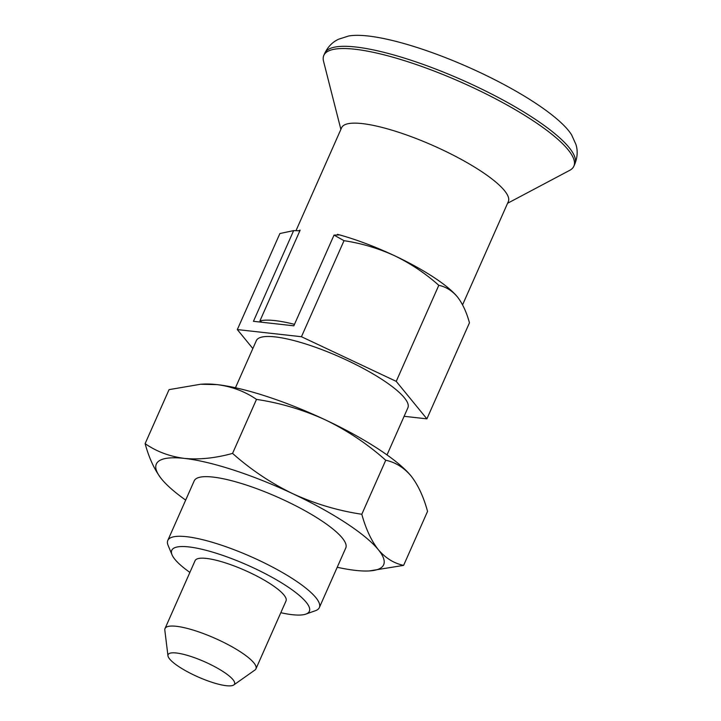 <?xml version="1.0" encoding="UTF-8"?>
<svg xmlns="http://www.w3.org/2000/svg" width="721" height="721" viewBox="0 0 721 721"><rect width="100%" height="100%" fill="white"/><g stroke="black" fill="none" stroke-linecap="round" stroke-linejoin="round"><path stroke-width="1.08" d="M252.837 348.54L237.326 329.578L301.45 336.725L344.016 240.679C361.545 243.319 378.417 248.348 394.621 255.748A91.17 20.747 -156.1 0 0 339.654 234.92L334.03 235.109L293.835 325.811L253.45 321.314L293.636 230.603L299.855 230.801M167.795 540.444L194.219 480.826A82.879 18.863 23.9 0 1 242.247 483.746A82.879 18.863 23.9 0 1 320.475 520.03A82.879 18.863 23.9 0 1 345.765 547.978L319.34 607.596A82.879 18.863 -156.1 0 0 294.051 579.648A82.879 18.863 -156.1 0 0 215.831 543.364A82.879 18.863 -156.1 0 0 167.795 540.444A82.879 18.863 -156.1 0 0 168.11 545.4L172.04 554.819A75.254 17.133 -156.1 0 0 189.893 572.411M337.212 567.265A124.318 28.299 -156.1 0 0 355.516 570.392A124.318 28.299 -156.1 0 0 369.269 570.933A124.318 28.299 -156.1 0 0 378.336 549.708A124.318 28.299 -156.1 0 0 292.807 493.714A124.318 28.299 -156.1 0 0 184.459 458.412A124.318 28.299 -156.1 0 0 161.423 478.825A124.318 28.299 -156.1 0 0 161.639 479.095A124.318 28.299 -156.1 0 0 185.667 500.104M232.559 453.401C250.854 469.668 270.934 483.106 292.807 493.714C314.96 503.826 337.96 510.675 361.807 514.262C365.826 528.944 371.333 540.75 378.336 549.708C385.582 558.153 394.008 563.38 403.616 565.381L427.553 511.369C423.533 496.688 418.027 484.873 411.033 475.923C403.787 467.478 395.36 462.251 385.744 460.25C367.449 443.983 347.369 430.545 325.504 419.937C303.352 409.825 280.343 402.976 256.496 399.389L232.559 453.401C215.408 458.141 199.375 459.818 184.459 458.412C169.597 456.456 156.484 451.535 145.119 443.649L169.056 389.637L200.609 384.248L217.156 384.626A124.318 28.299 -156.1 0 0 203.403 384.086L200.609 384.248M161.639 479.095C154.636 470.119 149.121 458.304 145.119 443.649M237.326 329.578L279.892 233.532L293.636 230.603M334.03 235.109L344.016 240.679M301.45 336.725L396.235 381.364L438.801 285.309C445.857 286.787 452.04 290.617 457.339 296.809L457.502 297.007A91.17 20.747 -156.1 0 0 457.339 296.809C462.476 303.388 466.523 312.058 469.452 322.801L426.895 418.847L404.111 416.305M396.235 381.364L426.895 418.847M411.475 476.482A124.318 28.299 -156.1 0 0 411.249 476.193L411.033 475.923A124.318 28.299 -156.1 0 0 325.504 419.937A124.318 28.299 -156.1 0 0 217.156 384.626C231.856 386.528 244.969 391.449 256.496 399.389M361.807 514.262L385.744 460.25M403.616 565.381L369.269 570.933M280.811 612.706A75.254 17.133 -156.1 0 0 305.83 614.112L315.456 610.696A82.879 18.863 -156.1 0 0 319.34 607.596M223.456 671.81A36.329 8.273 -156.1 0 0 187.09 655.29A36.329 8.273 -156.1 0 0 167.966 655.786A36.329 8.273 -156.1 0 0 197.978 676.902A36.329 8.273 -156.1 0 0 233.784 684.95A36.329 8.273 -156.1 0 0 223.456 671.81M233.784 684.95L254.91 670.043A49.731 11.32 -156.1 0 0 255.946 668.836A49.731 11.32 -156.1 0 0 240.769 652.063A49.731 11.32 -156.1 0 0 193.841 630.289A49.731 11.32 -156.1 0 0 165.019 628.541A49.731 11.32 -156.1 0 0 164.812 630.118L167.966 655.786M255.946 668.836L286.021 600.953A49.731 11.32 -156.1 0 0 270.853 584.181A49.731 11.32 -156.1 0 0 223.916 562.416A49.731 11.32 -156.1 0 0 195.094 560.659L165.019 628.541M305.83 614.112A75.254 17.133 -156.1 0 0 286.399 585.921A75.254 17.133 -156.1 0 0 207.972 550.808A75.254 17.133 -156.1 0 0 172.04 554.819M462.567 304.848L508.323 201.592A91.17 20.747 -156.1 0 0 480.501 170.85A91.17 20.747 -156.1 0 0 394.459 130.934A91.17 20.747 -156.1 0 0 341.619 127.725L296.07 230.522M457.339 296.809A91.17 20.747 -156.1 0 0 433.42 277.107A91.17 20.747 -156.1 0 0 394.621 255.748C410.691 263.553 425.417 273.403 438.801 285.309M294.483 324.351A91.17 20.747 -156.1 0 0 259.921 320.917L300.143 230.17A91.17 20.747 -156.1 0 0 299.269 230.414M337.203 235.001L337.5 234.334L338.455 234.956M339.654 234.92A91.17 20.747 -156.1 0 0 337.5 234.334M507.575 203.277L569.689 170.354A136.747 31.129 -156.1 0 0 573.862 166.209A136.747 31.129 -156.1 0 0 532.134 120.092A136.747 31.129 -156.1 0 0 403.066 60.222A136.747 31.129 -156.1 0 0 323.81 55.4A136.747 31.129 -156.1 0 0 323.549 61.285L340.88 129.41M574.844 163.991C577.548 157.115 577.9 150.563 575.881 144.326L571.645 134.953A128.464 29.237 -156.1 0 0 534.603 102.562A128.464 29.237 -156.1 0 0 348.45 36.05L338.672 39.204C332.696 41.899 328.073 46.559 324.792 53.192A136.747 31.129 -156.1 0 1 404.048 58.004A136.747 31.129 -156.1 0 1 533.116 117.874A136.747 31.129 -156.1 0 1 574.844 163.991L573.862 166.209M387.006 454.915L407.888 407.789A82.879 18.863 -156.1 0 0 382.599 379.841A82.879 18.863 -156.1 0 0 304.37 343.556A82.879 18.863 -156.1 0 0 256.343 340.636L235.461 387.754M259.921 320.917L261.975 322.26M323.81 55.4L324.792 53.192"/></g></svg>
